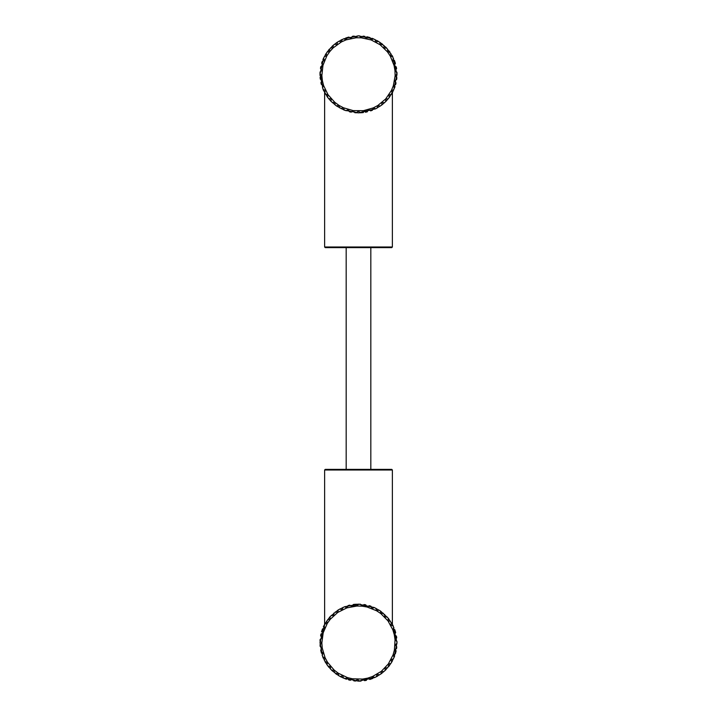 <?xml version="1.0" encoding="UTF-8"?>
<svg xmlns="http://www.w3.org/2000/svg" width="717" height="717" viewBox="0 0 717 717"><rect width="100%" height="100%" fill="white"/><g stroke="black" fill="none" stroke-linecap="round" stroke-linejoin="round"><path stroke-width="1.08" d="M357.658 112.847L361.924 112.703L363.474 110.669L365.509 112.21L367.229 111.852L368.475 109.62L370.707 110.866L372.365 110.275L373.288 107.891L375.672 108.814L381.731 105.058L385.773 101.527L389.295 97.467L393.803 89.715L397.003 74.353L392.773 56.804L386.606 48.039L379.759 42.249L373.476 38.879L358.5 35.85L343.775 38.781L337.465 42.097L333.19 45.341L327.158 51.983L323.573 58.149L319.997 74.353L323.089 89.464L327.544 97.243L331.03 101.33L336.479 105.937L344.375 110.176L358.5 112.856L375.672 108.814M361.933 112.703L363.456 112.533M391.814 93.658L392.54 92.35M395.443 75.464L395.425 76.083M394.933 80.6L394.825 81.2M393.705 85.61L393.516 86.192M391.796 90.396L391.527 90.951M389.241 94.877L388.892 95.379M386.087 98.955L385.674 99.412M382.394 102.558L381.919 102.943M378.235 105.605L377.716 105.928M373.691 108.043L373.136 108.294M368.861 109.835L368.269 109.997M363.815 110.929L363.214 111.01M358.679 111.314L358.061 111.314M353.526 110.983L352.925 110.893M348.48 109.934L347.888 109.764M343.622 108.186L343.067 107.935M339.06 105.793L338.541 105.462M334.875 102.782L334.409 102.388M331.146 99.215L330.743 98.758M327.956 95.164L327.615 94.653M325.357 90.709L325.088 90.163M323.403 85.941L323.215 85.359M322.13 80.94L321.548 75.204M321.718 70.66L321.79 70.051M322.596 65.579L322.74 64.987M324.165 60.667L324.398 60.103M326.405 56.025L326.71 55.496M329.264 51.732L329.641 51.257M336.632 44.553L337.133 44.194M340.996 41.801L341.534 41.514M345.693 39.677L346.266 39.471M350.64 38.234L351.24 38.109M355.749 37.49L356.358 37.454M360.902 37.472L361.511 37.517M366.011 38.162L366.611 38.288M370.976 39.56L371.549 39.776M375.699 41.631L376.237 41.927M380.082 44.346L380.575 44.705M387.521 51.454L387.897 51.947M390.424 55.72L390.729 56.249M392.701 60.345L392.934 60.909M394.323 65.238L394.467 65.839M395.237 70.311L395.3 70.92M325.231 247.616L391.769 247.616L392.378 246.998L324.622 246.998L324.622 92.645L324.622 246.998L325.231 247.616M373.476 38.879L371.155 39.955L370.089 37.634L368.395 37.141L366.244 38.53L364.863 36.379L363.125 36.128L361.189 37.795L359.522 35.868L357.756 35.859L356.071 37.777L354.153 36.092L352.405 36.334L351.007 38.476L348.874 37.078L347.171 37.553L346.087 39.865L343.775 38.781M378.271 41.308L375.825 42.052L375.09 39.605M382.672 44.382L380.153 44.777L379.759 42.249M386.606 48.039L384.052 48.075L384.016 45.521M389.994 52.207L387.467 51.884L387.78 49.356M392.773 56.804L390.308 56.141L390.98 53.676M394.467 88.083L393.319 85.807L395.596 84.651L396.035 82.939L394.574 80.842L396.671 79.39L396.86 77.633L395.13 75.76L397.003 74.03L396.949 72.265L394.968 70.651L396.582 68.671L396.277 66.932L394.099 65.614L395.417 63.428L394.879 61.752L392.531 60.739L393.543 58.4M392.208 92.959L391.383 90.539L393.803 89.715M389.295 97.467L388.811 94.958L391.321 94.483M385.773 101.527L385.656 98.973L388.202 98.847M381.731 105.058L381.964 102.513L384.5 102.746M377.232 107.989L377.814 105.507L380.297 106.089M346.033 110.776L348.274 109.549L349.502 111.789L351.222 112.157L353.266 110.633L354.798 112.677L356.555 112.802L358.375 111.01L360.167 112.82M341.086 108.688L343.47 107.783L344.375 110.176M336.479 105.937L338.962 105.372L339.535 107.855M332.294 102.558L334.839 102.352L335.054 104.888M328.628 98.641L331.173 98.785L331.03 101.33M325.536 94.241L328.036 94.743L327.544 97.243M323.089 89.464L325.5 90.306L324.658 92.717M323.573 58.149L324.568 60.497L322.211 61.492L321.655 63.168L322.964 65.355L320.777 66.663L320.463 68.402L322.058 70.391L320.069 71.987L320.006 73.752L321.861 75.5L320.114 77.364L320.293 79.121L322.381 80.591L320.911 82.679L321.333 84.391L323.6 85.556L322.435 87.824M326.172 53.443L326.818 55.917L324.353 56.562M329.399 49.15L329.695 51.687L327.158 51.983M333.19 45.341L333.127 47.896L330.582 47.842M337.465 42.097L337.062 44.624L334.543 44.212M342.161 39.489L341.409 41.927L338.971 41.174M341.409 41.927L346.087 39.865L356.071 37.777L361.189 37.795L371.155 39.955L380.153 44.777L387.467 51.884L390.308 56.141L394.099 65.614L394.968 70.651L395.13 75.76L393.319 85.807L391.383 90.539L385.656 98.973L377.814 105.507L373.288 107.891L363.474 110.669L353.266 110.633L343.47 107.783L338.962 105.372L334.839 102.352L328.036 94.743L323.6 85.556L322.381 80.591L321.861 75.5L322.964 65.355L326.818 55.917L329.695 51.687L333.127 47.896L341.409 41.927M323.026 89.32L323.752 90.925M320.006 73.752L319.997 74.353M320.006 73.6L320.015 75.357M323.636 58.005L322.928 59.619M326.253 53.309L325.321 54.815M329.497 49.034L328.368 50.387M333.306 45.243L331.998 46.426M337.599 42.016L336.139 43.011M342.305 39.426L340.718 40.197M347.324 37.508L345.648 38.055M368.547 37.185L366.835 36.764M373.62 38.942L371.98 38.288M378.397 41.389L376.873 40.519M382.797 44.481L381.399 43.405M386.714 48.156L385.486 46.892M390.084 52.332L389.044 50.916M392.844 56.948L392.011 55.388M394.933 61.895L394.323 60.237M394.413 88.227L395.013 86.569M392.136 93.093L392.961 91.534M374.319 607.541L371.971 608.563L370.958 606.215L369.282 605.686L367.095 607.012L365.769 604.834L364.03 604.548L362.058 606.17L360.436 604.198L355.067 604.297L353.311 604.494L351.859 606.6L349.762 605.148L348.05 605.587L346.911 607.873L344.626 606.734L338.245 609.907L329.999 616.754L324.783 624.05L319.997 642.647L322.74 656.906L327.006 664.793L331.63 670.225L338.738 675.692L343.533 678.121L358.5 681.15L374.848 677.511L380.987 673.899L385.119 670.467L390.837 663.548L394.135 657.229L397.003 642.647L393.185 625.923L388.372 618.359L380.521 611.063L374.319 607.541L358.5 604.144L344.626 606.734M325.186 623.342L324.46 624.65M321.539 643.23L321.539 642.62M321.816 638.085L321.897 637.476M322.811 633.021L322.982 632.43M324.496 628.155L324.747 627.59M326.844 623.557L327.167 623.037M329.811 619.345L330.205 618.87M333.333 615.571L333.79 615.159M337.349 612.336L337.85 611.986M341.776 609.683L342.323 609.414M346.526 607.675L347.109 607.487M351.509 606.349L357.236 605.704M361.78 605.829L362.39 605.892M366.871 606.645L367.471 606.788M371.8 608.159L372.374 608.383M376.47 610.346L377.008 610.651M380.79 613.16L381.283 613.537M388.058 620.447L388.417 620.94M390.855 624.776L391.15 625.323M393.033 629.454L394.664 634.993M395.327 639.483L395.372 640.093M395.408 644.646L395.372 645.255M394.771 649.754L394.646 650.364M393.427 654.738L393.221 655.32M391.41 659.479L391.123 660.025M388.739 663.897L388.39 664.399M381.713 671.408L381.238 671.793M377.483 674.365L376.954 674.67M372.885 676.696L372.32 676.929M368.009 678.363L367.418 678.515M362.945 679.34L362.336 679.411M357.792 679.599L357.183 679.591M352.656 679.142L352.056 679.044M347.637 677.977L347.055 677.789M342.825 676.122L342.269 675.853M338.316 673.613L337.806 673.272M334.203 670.503L333.746 670.099M330.564 666.855L330.17 666.389M327.472 662.732L327.14 662.212M324.971 658.215L324.72 657.659M323.134 653.393L322.964 652.811M321.987 648.374L321.897 647.765M344.832 678.641L346.499 679.232M339.957 676.391L341.525 677.207M335.439 673.487L336.882 674.509M331.379 669.974L332.652 671.184M327.839 665.932L328.933 667.312M324.891 661.441L325.787 662.956M322.605 656.584L323.286 658.206M321.019 651.448L321.458 653.151M322.05 630.252L321.521 631.928M324.129 625.296L323.367 626.891M393.337 626.246L392.549 624.668M395.282 631.256L394.717 629.58M395.73 652.47L396.142 650.758M394 657.561L394.646 655.921M391.581 662.356L392.441 660.823M388.515 666.765L389.582 665.367M384.859 670.709L386.122 669.472M380.7 674.105L382.116 673.057M376.111 676.884L377.653 676.05M371.173 679.008L372.822 678.39M324.622 470.002L392.378 470.002L392.378 624.355L392.378 470.002L391.769 469.384L325.231 469.384L324.622 470.002L324.622 624.355L324.622 470.002L325.231 469.384M383.38 613.268L380.852 613.591L380.521 611.063M387.225 617.014L384.671 616.987L384.697 614.433M390.514 621.263L387.987 620.877L388.372 618.359M393.185 625.923L390.729 625.197L391.464 622.75M394.135 657.229L393.041 654.926L395.345 653.832L395.82 652.129L394.413 649.996L396.537 648.589L396.77 646.842L395.085 644.933L396.994 643.239L396.985 641.473L395.049 639.815L396.707 637.879L396.447 636.131L394.296 634.76L395.667 632.609L395.175 630.915L392.844 629.849L393.911 627.527M391.76 662.051L390.989 659.613L393.427 658.842M388.731 666.487L388.318 663.969L390.837 663.548M385.119 670.467L385.056 667.912L387.61 667.85M380.987 673.899L381.283 671.363L383.819 671.65M376.425 676.723L377.07 674.249L379.535 674.894M345.173 678.766L347.44 677.592L348.614 679.859L350.326 680.272L352.405 678.793L353.884 680.872L355.641 681.042L357.496 679.286L359.253 681.141L361.01 681.069L362.605 679.071L364.603 680.666L366.333 680.343L367.633 678.148L369.838 679.447L371.505 678.882L372.49 676.525L374.848 677.511M340.27 676.561L342.681 675.71L343.533 678.121M335.726 673.693L338.236 673.191L338.738 675.692M331.63 670.225L334.176 670.072L334.328 672.618M328.054 666.218L330.6 666.416L330.394 668.961M325.07 661.746L327.561 662.302L327.006 664.793M322.74 656.906L325.124 657.812L324.227 660.196M323.967 625.618L324.9 627.993L322.525 628.926L321.933 630.584L323.188 632.806L320.965 634.061L320.616 635.791L322.166 637.816L320.14 639.376L320.024 641.132L321.843 642.925L320.051 644.744L320.194 646.501L322.238 648.025L320.723 650.077L321.099 651.798L323.34 653.017L322.121 655.257M326.674 620.976L327.266 623.458L324.783 624.05M329.999 616.754L330.241 619.3L327.705 619.542M333.88 613.044L333.772 615.598L331.218 615.482M338.245 609.907L337.779 612.417L335.26 611.951M342.995 607.407L342.179 609.826L339.759 609.011M358.67 604.144L356.941 606.026L355.067 604.297M379.051 610.086L376.586 610.767L380.852 613.591L387.987 620.877L392.844 629.849L394.296 634.76L395.049 639.815L394.413 649.996L393.041 654.926L388.318 663.969L381.283 671.363L372.49 676.525L367.633 678.148L362.605 679.071L352.405 678.793L347.44 677.592L338.236 673.191L334.176 670.072L327.561 662.302L325.124 657.812L322.238 648.025L321.843 642.925L323.188 632.806L327.266 623.458L330.241 619.3L337.779 612.417L346.911 607.873L356.941 606.026L362.058 606.17L367.095 607.012L376.586 610.767L375.905 608.303M392.378 246.998L392.378 92.645L392.378 246.998M346.177 469.384L346.177 247.616M370.823 469.384L370.823 247.616"/></g></svg>
